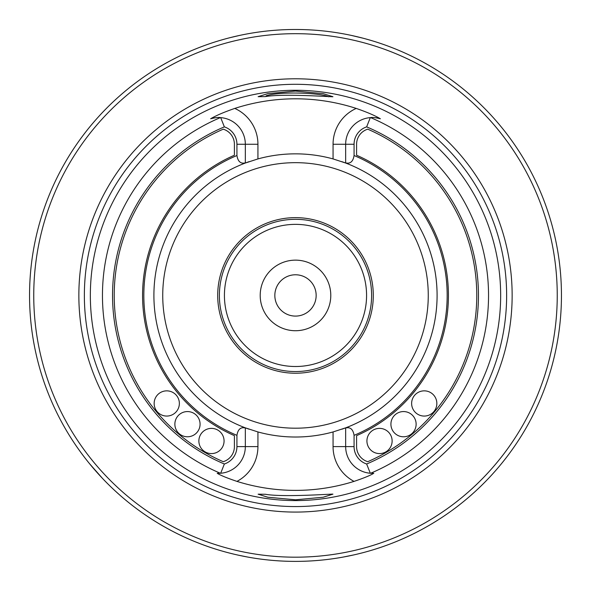 <?xml version="1.0" encoding="UTF-8"?>
<svg xmlns="http://www.w3.org/2000/svg" width="591" height="591" viewBox="0 0 591 591"><rect width="100%" height="100%" fill="white"/><g stroke="black" fill="none" stroke-linecap="round" stroke-linejoin="round"><path stroke-width="0.89" d="M224.07 440.975A12.603 12.603 0 0 1 205.166 451.893A12.603 12.603 0 0 1 205.166 430.063A12.603 12.603 0 0 1 224.07 440.975A12.603 12.603 0 0 1 205.166 451.893A12.603 12.603 0 0 1 205.166 430.063A12.603 12.603 0 0 1 224.07 440.975M200.076 424.175A12.603 12.603 0 0 1 181.171 435.087A12.603 12.603 0 0 1 181.171 413.257A12.603 12.603 0 0 1 200.076 424.175A12.603 12.603 0 0 1 181.171 435.087A12.603 12.603 0 0 1 181.171 413.257A12.603 12.603 0 0 1 200.076 424.175M179.361 403.461A12.603 12.603 0 0 1 160.457 414.372A12.603 12.603 0 0 1 160.457 392.542A12.603 12.603 0 0 1 179.361 403.461A12.603 12.603 0 0 1 160.457 414.372A12.603 12.603 0 0 1 160.457 392.542A12.603 12.603 0 0 1 179.361 403.461M223.258 129.17A15.794 15.794 0 0 1 234.405 144.263L234.405 155.234A152.936 152.936 0 0 0 234.405 435.633L234.405 446.604A15.794 15.794 0 0 1 223.258 461.697A181.282 181.282 0 0 1 223.258 129.17M416.13 424.175A12.603 12.603 0 0 1 397.218 435.087A12.603 12.603 0 0 1 397.218 413.257A12.603 12.603 0 0 1 416.13 424.175A12.603 12.603 0 0 1 397.218 435.087A12.603 12.603 0 0 1 397.218 413.257A12.603 12.603 0 0 1 416.13 424.175M392.128 440.975A12.603 12.603 0 0 1 373.224 451.893A12.603 12.603 0 0 1 373.224 430.063A12.603 12.603 0 0 1 392.128 440.975A12.603 12.603 0 0 1 373.224 451.893A12.603 12.603 0 0 1 373.224 430.063A12.603 12.603 0 0 1 392.128 440.975M436.845 403.461A12.603 12.603 0 0 1 417.933 414.372A12.603 12.603 0 0 1 417.933 392.542A12.603 12.603 0 0 1 436.845 403.461A12.603 12.603 0 0 1 417.933 414.372A12.603 12.603 0 0 1 417.933 392.542A12.603 12.603 0 0 1 436.845 403.461M367.735 129.17A15.794 15.794 0 0 0 356.587 144.263L356.587 155.234A152.936 152.936 0 0 1 356.587 435.633L356.587 446.604A15.794 15.794 0 0 0 367.735 461.697A181.282 181.282 0 0 0 367.735 129.17M328.714 96.806C320.994 92.876 279.942 91.169 266.076 95.831M366.575 295.434A71.075 71.075 0 0 1 295.5 366.509A71.075 71.075 0 0 1 224.425 295.434A71.075 71.075 0 0 1 295.5 224.358A71.075 71.075 0 0 1 366.575 295.434M371.613 295.434A76.121 76.121 0 0 0 257.44 229.515A76.121 76.121 0 0 0 257.44 361.352A76.121 76.121 0 0 0 371.613 295.434M260.203 295.434A35.29 35.29 0 0 1 313.141 264.871A35.29 35.29 0 0 1 313.141 325.996A35.29 35.29 0 0 1 260.203 295.434A35.29 35.29 0 0 1 313.141 264.871A35.29 35.29 0 0 1 313.141 325.996A35.29 35.29 0 0 1 260.203 295.434M316.155 295.434A20.655 20.655 0 0 0 295.5 274.778A20.655 20.655 0 0 0 274.837 295.434A20.655 20.655 0 0 0 295.5 316.089A20.655 20.655 0 0 0 316.155 295.434A20.655 20.655 0 0 0 295.5 274.778A20.655 20.655 0 0 0 274.837 295.434A20.655 20.655 0 0 0 295.5 316.089A20.655 20.655 0 0 0 316.155 295.434M561.45 295.434A265.95 265.95 0 0 0 162.525 65.113A265.95 265.95 0 0 0 162.525 525.754A265.95 265.95 0 0 0 561.45 295.434M351.401 35.423L363.014 38.193M365.94 38.984L371.126 40.461M219.874 40.461L225.031 38.984M229.951 37.684L239.569 35.43M89.374 463.492L102.524 478.444M114.846 490.611L120.076 495.332M123.992 498.693L127.442 501.56M228.274 552.748L233.423 554.04M237.759 555.045L247.961 557.106M343.009 557.106L354.164 554.838M357.562 554.04L362.719 552.748M245.331 162.88C240.7 164.01 237.9 161.557 236.932 155.529L236.932 144.263A18.321 18.321 0 0 0 224.358 126.873L220.694 117.624A26.721 26.721 0 0 1 245.331 144.263L245.331 163.027A141.589 141.589 0 0 0 245.331 427.84L245.331 427.987C240.707 426.857 237.907 429.31 236.932 435.345L236.932 446.604A18.321 18.321 0 0 1 224.358 463.994L220.694 473.243L217.222 473.288C220.642 475.408 227.217 478.104 236.961 481.384A194.949 194.949 0 0 0 354.039 481.384A39.324 39.324 0 0 1 333.058 446.604L333.058 431.947L345.661 427.84A141.589 141.589 0 0 0 345.661 163.027L333.058 158.92A141.589 141.589 0 0 0 257.935 158.92L245.331 163.027A141.589 141.589 0 0 0 245.331 427.84L257.935 431.947L257.935 446.604A39.324 39.324 0 0 1 236.961 481.384M220.694 117.624L220.413 117.602C218.685 117.203 215.42 117.587 210.625 118.769C216.099 115.533 224.152 112.083 234.775 108.419A196.626 196.626 0 0 1 356.218 108.419C366.863 112.091 374.916 115.541 380.375 118.769C375.58 117.587 372.315 117.203 370.587 117.602L370.306 117.624A26.721 26.721 0 0 0 345.661 144.263L345.661 162.88C350.293 164.01 353.093 161.557 354.068 155.529L354.068 144.263L333.058 144.263L333.058 158.92M333.058 431.947A141.589 141.589 0 0 1 257.935 431.947M245.331 427.987L245.331 446.604A26.721 26.721 0 0 1 220.694 473.243L220.694 473.243M341.879 429.214A141.589 141.589 0 0 0 341.879 161.661M249.121 161.653A141.589 141.589 0 0 0 245.331 163.027M245.331 427.84A141.589 141.589 0 0 0 249.114 429.206M500.658 295.434A205.158 205.158 0 0 0 206.658 110.51A205.158 205.158 0 0 0 326.01 498.309A205.158 205.158 0 0 0 500.658 295.434M354.039 481.384C363.79 478.104 370.372 475.4 373.778 473.288L370.306 473.243L366.642 463.994A182.959 182.959 0 0 0 366.642 126.873A18.321 18.321 0 0 0 354.068 144.263M265.285 96.606L258.119 96.688L267.804 93.637L295.404 91.073L323.159 93.629L332.896 96.702C334.735 97.219 283.983 93.312 265.285 96.606M265.285 494.261C283.791 497.556 334.72 493.655 332.896 494.165L323.203 497.23L295.596 499.794L267.841 497.245L258.127 494.187L265.285 494.261M333.058 446.604L345.661 446.604L345.661 427.987C350.293 426.865 353.093 429.31 354.068 435.345L354.068 446.604A18.321 18.321 0 0 0 366.642 463.994M366.642 126.873L370.306 117.624A26.721 26.721 0 0 1 370.587 117.602A26.721 26.721 0 0 0 370.306 117.624M512.146 295.434A216.646 216.646 0 0 0 187.177 107.813A216.646 216.646 0 0 0 187.177 483.054A216.646 216.646 0 0 0 512.146 295.434M557.247 295.434A261.754 261.754 0 0 0 164.623 68.748A261.754 261.754 0 0 0 164.623 522.119A261.754 261.754 0 0 0 557.247 295.434M217.702 295.434A77.798 77.798 0 0 1 334.395 228.06A77.798 77.798 0 0 1 334.395 362.808A77.798 77.798 0 0 1 217.702 295.434M354.068 446.604L345.661 446.604A26.721 26.721 0 0 0 370.306 473.243L370.306 473.243M220.413 473.265L220.413 473.265A193.028 193.028 0 0 1 220.413 117.602L220.413 117.602M376.851 117.919A26.721 26.721 0 0 0 374.376 117.616A26.721 26.721 0 0 1 376.851 117.919M216.624 117.616A26.721 26.721 0 0 0 214.149 117.919A26.721 26.721 0 0 1 216.624 117.616M370.587 473.265L370.587 473.265A193.028 193.028 0 0 0 370.587 117.602M224.425 295.434A71.075 71.075 0 0 1 331.034 233.881A71.075 71.075 0 0 1 331.034 356.986A71.075 71.075 0 0 1 224.425 295.434M236.932 155.529A151.673 151.673 0 0 0 236.932 435.345M224.358 126.873A182.959 182.959 0 0 0 224.358 463.994M354.068 435.345A151.673 151.673 0 0 0 354.068 155.529M506.635 295.434A211.135 211.135 0 0 0 189.933 112.586A211.135 211.135 0 0 0 189.933 478.282A211.135 211.135 0 0 0 506.635 295.434M428.261 295.434A132.768 132.768 0 0 0 229.116 180.454A132.768 132.768 0 0 0 229.116 410.413A132.768 132.768 0 0 0 428.261 295.434M257.935 158.92L257.935 144.263A39.324 39.324 0 0 0 234.775 108.419M356.218 108.419A39.324 39.324 0 0 0 333.058 144.263M257.935 446.604L236.932 446.604M236.932 144.263L257.935 144.263"/></g></svg>

